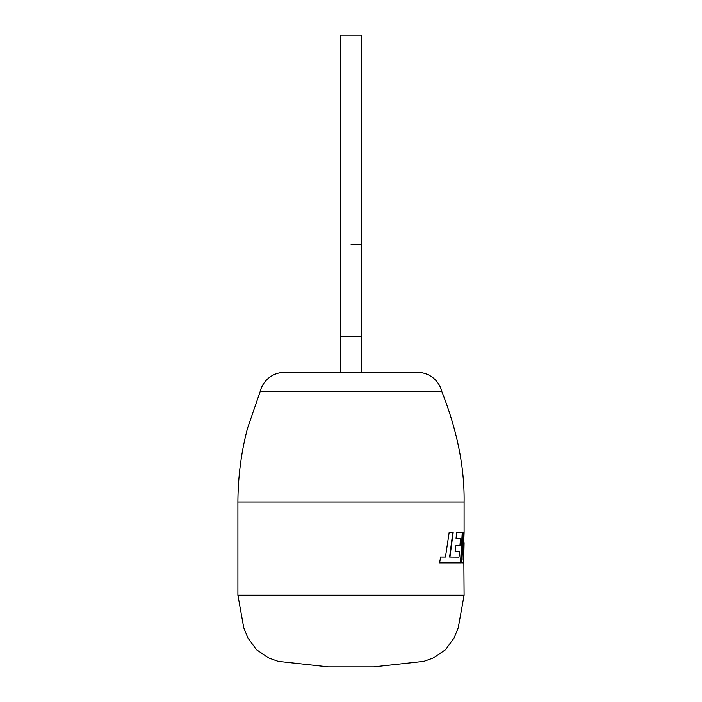 <?xml version="1.0" encoding="UTF-8"?>
<svg xmlns="http://www.w3.org/2000/svg" width="702" height="702" viewBox="0 0 702 702"><rect width="100%" height="100%" fill="white"/><g stroke="black" fill="none" stroke-linecap="round" stroke-linejoin="round"><path stroke-width="1.05" d="M237.908 501.965L464.092 501.965C464.654 462.6 454.922 424.719 441.839 391.602L260.161 391.602L247.56 428.176C241.269 451.869 238.048 476.465 237.908 501.965L237.908 595.226L464.092 595.226L463.715 541.189M237.908 595.226L243.752 627.79L247.876 637.925L256.625 649.868L269.094 658.116L278.211 661.381L328.378 666.9L373.622 666.9L423.789 661.381L432.906 658.116L445.375 649.868L454.124 637.925L458.248 627.79L464.092 595.226M351 244.77L361.363 244.691L351 244.77M359.24 336.591L361.363 336.679L361.363 35.1L340.637 35.1L340.637 372.367L284.591 372.367L417.409 372.367A25.132 25.132 0 0 1 441.839 391.602M357.888 372.367L361.363 372.367L361.363 336.679L340.637 336.679M345.867 336.556L356.133 336.556M260.161 391.602A25.132 25.132 0 0 1 284.591 372.367M455.089 551.465L455.712 545.849L459.933 545.849L460.494 538.294L456.046 538.294L456.642 532.511L462.609 532.511L460.872 562.907L439.592 562.907L440.628 557.037L445.454 557.046L449.148 532.511L453.159 532.511L449.938 557.046L459.011 557.125L459.494 551.465L455.089 551.465L459.126 551.465M464.092 501.965L464.092 532.511L463.136 559.705L463.882 532.511L463.144 532.511L461.679 562.907L463.645 562.907L464.092 542.637M463.144 532.511L463.136 559.705M461.679 562.907L463.267 562.907L463.636 550.956M459.011 557.125L449.605 557.046L452.816 532.511L449.148 532.511M445.138 557.046L440.329 557.037M439.592 562.907L453.036 562.907M460.503 562.907L462.241 532.511L456.642 532.511M456.046 538.294L460.126 538.294M455.712 545.849L459.564 545.849"/></g></svg>

